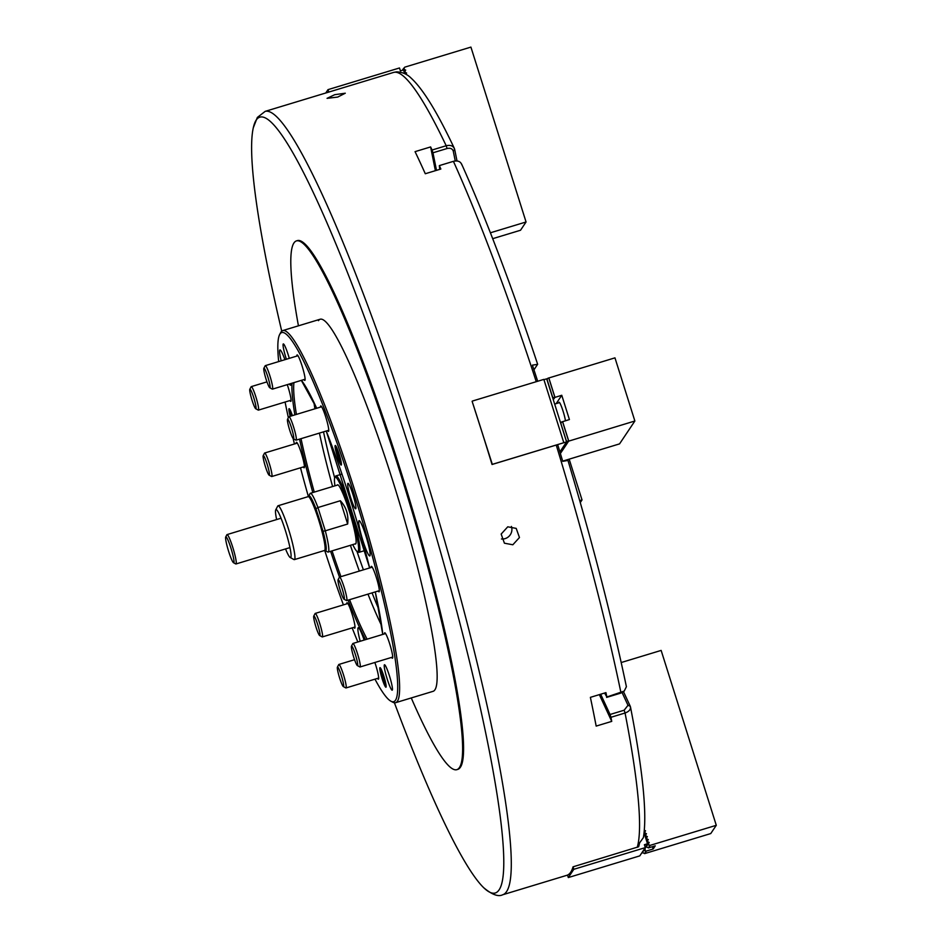 <?xml version="1.0" encoding="UTF-8"?>
<svg xmlns="http://www.w3.org/2000/svg" width="942" height="942" viewBox="0 0 942 942"><rect width="100%" height="100%" fill="white"/><g stroke="black" fill="none" stroke-linecap="round" stroke-linejoin="round"><path stroke-width="1.41" d="M501.45 538.977A9.467 9.267 128.5 0 0 511.424 526.448M512.837 544.77L504.417 543.204L501.156 534.079L507.762 526.802L516.204 528.391L519.466 537.517L512.837 544.77M411.254 697.94A276.289 32.087 -106.9 0 0 456.823 769.673L457.8 769.378A276.289 32.087 -106.9 0 0 460.344 767.306A276.289 32.087 -106.9 0 0 404.507 483.128A276.289 32.087 -106.9 0 0 297.472 240.575L296.506 240.869A276.289 32.087 -106.9 0 0 293.951 242.942A276.289 32.087 -106.9 0 0 298.437 325.826M456.823 769.673A276.289 32.087 -106.9 0 0 459.378 767.6A276.289 32.087 -106.9 0 0 403.541 483.423A276.289 32.087 -106.9 0 0 296.506 240.869M337.695 97.073L327.062 98.345L334.704 94.695L345.278 93.211L337.695 97.073M573.054 866.817A409.311 47.547 73.1 0 1 570.687 872.233A409.311 47.547 73.1 0 1 567.52 875.071L568.309 877.555L573.831 869.301L573.042 866.828L638.652 846.764A409.158 47.524 -106.9 0 0 639.571 842.902L643.362 837.662C647.284 814.901 642.997 771.345 630.492 706.995L630.257 706.264C631.081 709.173 629.338 711.422 625.052 713.012L610.946 717.286A409.311 47.547 73.1 0 1 611.735 721.384L596.168 726.094A409.311 47.547 -106.9 0 0 590.387 697.351L605.942 692.629A409.311 47.547 73.1 0 1 606.86 696.986L624.24 691.075L626.406 686.683M472.189 401.316L472.119 401.339A409.311 47.547 73.1 0 1 492.042 464.488L557.676 444.612A409.158 47.524 -106.9 0 1 562.739 461.344L567.967 460.426C592.718 543.404 612.194 618.847 626.406 686.742M461.874 164.921C460.709 161.506 457.894 160.317 453.42 161.341L439.313 165.615A409.311 47.547 73.1 0 1 440.856 169.03L425.289 173.74A409.311 47.547 -106.9 0 0 415.057 151.65L430.612 146.928A409.311 47.547 73.1 0 1 432.084 150.013L446.19 145.739C450.653 144.715 453.479 145.939 454.668 149.389L457.011 160.976M278.679 361.587A192.886 22.408 73.1 0 1 277.831 346.362A192.886 22.408 73.1 0 1 279.668 334.504L280.669 332.608A194.429 22.584 73.1 0 1 282.812 330.56A194.429 22.584 73.1 0 1 350.483 477.17A194.429 22.584 73.1 0 1 399.62 688.684A194.429 22.584 73.1 0 1 395.628 702.685L433.073 691.334A194.429 22.584 -106.9 0 0 434.874 689.874A194.429 22.584 -106.9 0 0 395.581 489.899A194.429 22.584 -106.9 0 0 320.256 319.208A194.429 22.584 -106.9 0 0 318.455 320.669M281.74 331.172A405.472 47.1 73.1 0 1 253.292 127.818A405.472 47.1 73.1 0 1 256.248 119.987A405.472 47.1 73.1 0 1 411.36 454.609A405.472 47.1 73.1 0 1 499.024 889.954A405.472 47.1 73.1 0 1 483.67 887.682A405.472 47.1 73.1 0 1 394.404 702.767M623.486 691.652L630.257 706.264L627.996 705.299L622.097 692.57M447.073 148.518L446.19 145.739A409.311 47.547 -106.9 0 0 393.591 72.428L396.205 71.91A409.158 47.524 -106.9 0 1 396.464 71.898L396.806 71.875C402.422 72.098 407.203 74.183 411.136 78.127C423.005 89.031 437.394 112.428 454.315 148.33L454.668 149.389L453.279 151.179C452.443 148.671 450.37 147.788 447.073 148.518L432.967 152.792L432.084 150.013M533.949 369.806L537.611 364.33L532.407 365.155A409.158 47.524 -106.9 0 1 537.694 381.251M461.568 163.979L461.556 163.943C485.601 217.343 510.964 284.107 537.635 364.236L537.611 364.33M439.313 165.615L439.749 169.36M435.392 170.679L430.612 146.928M436.499 170.349L432.967 152.792M455.257 160.976L453.279 151.179M610.946 717.286L610.063 714.483L624.169 710.209L627.996 705.299M600.678 694.23L610.063 714.483M599.336 694.631L611.735 721.384M604.611 693.041L606.86 696.986M624.24 691.075L620.731 693.124L606.624 697.398M354.981 543.923A30.956 3.591 -106.9 0 0 355.499 544.029A30.956 3.591 -106.9 0 0 355.782 543.805A30.956 3.591 -106.9 0 0 349.517 511.965A30.956 3.591 -106.9 0 0 337.53 484.789A30.956 3.591 -106.9 0 0 337.248 485.024A30.956 3.591 -106.9 0 0 337.165 485.165M352.767 544.594A38.881 4.522 -106.9 0 0 357.206 551.517A38.881 4.522 -106.9 0 0 358.148 551.329A38.881 4.522 -106.9 0 0 349.741 509.575A38.881 4.522 -106.9 0 0 334.869 477.488A38.881 4.522 -106.9 0 0 334.799 477.606A38.881 4.522 -106.9 0 0 334.952 485.837M357.206 551.517L358.466 552.2A39.905 4.639 -106.9 0 0 359.067 552.306A39.905 4.639 -106.9 0 0 359.432 552.012A39.905 4.639 -106.9 0 0 351.366 510.964A39.905 4.639 -106.9 0 0 335.905 475.922A39.905 4.639 -106.9 0 0 335.54 476.228A39.905 4.639 -106.9 0 0 335.47 476.346A39.905 4.639 -106.9 0 0 335.399 476.487M543.934 379.661L546.701 378.825L566.589 441.88L492.018 464.441M492.242 464.123L472.142 401.386M472.354 401.068L543.84 379.39L563.728 442.446M566.589 441.88L559.889 451.889M573.831 869.301L645.317 847.623L644.399 844.715L647.507 843.773L644.081 832.881M645.317 847.623L639.795 855.878L568.309 877.555M645.188 847.235L647.507 843.773M317.289 513.013L315.959 508.774A28.649 3.332 -106.9 0 0 308.752 496.057A28.649 3.332 -106.9 0 0 308.705 496.14A28.649 3.332 -106.9 0 0 308.54 496.658M309.989 493.714A30.697 3.568 73.1 0 1 310.036 493.608A30.697 3.568 73.1 0 1 310.083 493.514A30.697 3.568 73.1 0 1 310.365 493.29A30.697 3.568 73.1 0 1 317.949 507.526L340.321 500.744C346.267 507.102 348.717 514.874 347.657 524.035L325.296 530.817A30.697 3.568 73.1 0 1 328.464 551.812A30.697 3.568 73.1 0 1 328.181 552.047A30.697 3.568 73.1 0 1 327.722 551.965L325.214 550.599A28.649 3.332 -106.9 0 0 323.047 531.253L321.717 527.025M315.959 508.774L317.949 507.526L325.296 530.817L323.047 531.253M340.321 500.744L347.657 524.035M233.051 555.792A13.553 1.578 -106.9 0 0 228.871 542.239A13.553 1.578 -106.9 0 0 225.715 536.964A13.553 1.578 -106.9 0 0 226.539 543.793A13.553 1.578 -106.9 0 0 233.522 562.739A13.553 1.578 -106.9 0 0 233.051 555.792M225.715 536.964L226.881 534.75A15.355 1.778 73.1 0 1 227.046 534.597A15.355 1.778 73.1 0 1 235.182 556.074A15.355 1.778 73.1 0 1 235.947 563.975A15.355 1.778 73.1 0 1 235.724 563.928L233.522 562.739M285.544 548.939A25.069 2.908 -106.9 0 0 289.371 556.687A25.069 2.908 -106.9 0 0 290.195 557.499L293.951 559.548A28.142 3.273 -106.9 0 0 294.375 559.619L324.531 550.481A28.142 3.273 -106.9 0 0 324.837 550.187L325.496 548.927A27.118 3.144 -106.9 0 0 321.092 524.847A27.118 3.144 -106.9 0 0 310.766 498.271A27.118 3.144 -106.9 0 0 309.871 497.376L308.623 496.693A28.142 3.273 -106.9 0 0 308.199 496.622L278.043 505.76A28.142 3.273 -106.9 0 0 277.737 506.054L275.735 509.846A25.069 2.908 -106.9 0 0 276.63 519.56M324.837 550.187A28.142 3.273 -106.9 0 0 320.256 525.2A28.142 3.273 -106.9 0 0 309.541 497.623A28.142 3.273 -106.9 0 0 308.623 496.693M294.375 559.619A28.142 3.273 -106.9 0 0 290.56 535.916A28.142 3.273 -106.9 0 0 279.385 506.761A28.142 3.273 -106.9 0 0 278.043 505.76M290.195 557.499A25.069 2.908 -106.9 0 0 287.557 537.847A25.069 2.908 -106.9 0 0 277.219 510.47A25.069 2.908 -106.9 0 0 275.735 509.846M292.397 415.634A10.232 1.189 -106.9 0 0 292.091 414.739A10.232 1.189 -106.9 0 0 289.088 408.687A10.232 1.189 -106.9 0 0 290.195 416.293M383.005 673.695A10.232 1.189 -106.9 0 0 380.003 667.643A10.232 1.189 -106.9 0 0 382.947 681.184A10.232 1.189 -106.9 0 0 385.949 687.236A10.232 1.189 -106.9 0 0 383.005 673.695M364.142 640.065A18.416 2.143 -106.9 0 0 358.243 627.702A18.416 2.143 -106.9 0 0 358.608 634.578A18.416 2.143 -106.9 0 0 360.197 641.267M369.346 555.792A18.416 2.143 -106.9 0 0 369.759 555.933A18.416 2.143 -106.9 0 0 366.909 539.165A18.416 2.143 -106.9 0 0 359.491 520.82A18.416 2.143 -106.9 0 0 359.079 520.679A18.416 2.143 -106.9 0 0 361.94 537.458A18.416 2.143 -106.9 0 0 369.346 555.792M289.924 400.562A13.306 1.543 -106.9 0 0 290.795 401.374A13.306 1.543 -106.9 0 0 291.066 400.409A13.306 1.543 -106.9 0 0 287.275 384.642M303.3 466.961A13.306 1.543 -106.9 0 0 304.16 467.762A13.306 1.543 -106.9 0 0 304.431 466.808A13.306 1.543 -106.9 0 0 301.075 452.337A13.306 1.543 -106.9 0 0 296.447 442.304A13.306 1.543 -106.9 0 0 296.165 443.258A13.306 1.543 -106.9 0 0 296.165 443.458M353.874 627.372A13.306 1.543 -106.9 0 0 354.734 628.173A13.306 1.543 -106.9 0 0 355.016 627.219A13.306 1.543 -106.9 0 0 351.649 612.747A13.306 1.543 -106.9 0 0 347.021 602.715A13.306 1.543 -106.9 0 0 346.75 603.669A13.306 1.543 -106.9 0 0 346.75 603.869M377.53 678.405A13.306 1.543 -106.9 0 0 378.39 679.206A13.306 1.543 -106.9 0 0 378.672 678.252A13.306 1.543 -106.9 0 0 374.869 662.473M392.473 689.25A13.306 1.543 -106.9 0 0 389.105 674.778A13.306 1.543 -106.9 0 0 384.477 664.746A13.306 1.543 -106.9 0 0 384.206 665.7A13.306 1.543 -106.9 0 0 387.562 680.171A13.306 1.543 -106.9 0 0 392.19 690.203A13.306 1.543 -106.9 0 0 392.473 689.25M391.578 657.41A13.306 1.543 -106.9 0 0 392.449 658.222A13.306 1.543 -106.9 0 0 392.72 657.257A13.306 1.543 -106.9 0 0 389.352 642.785A13.306 1.543 -106.9 0 0 384.725 632.765A13.306 1.543 -106.9 0 0 384.454 633.719A13.306 1.543 -106.9 0 0 384.454 633.907M378.213 591.023A13.306 1.543 -106.9 0 0 379.073 591.823A13.306 1.543 -106.9 0 0 379.343 590.87A13.306 1.543 -106.9 0 0 375.988 576.398A13.306 1.543 -106.9 0 0 371.36 566.366A13.306 1.543 -106.9 0 0 371.077 567.32A13.306 1.543 -106.9 0 0 371.077 567.52M355.946 507.856A13.306 1.543 -106.9 0 0 352.579 493.373A13.306 1.543 -106.9 0 0 347.951 483.352A13.306 1.543 -106.9 0 0 347.68 484.306A13.306 1.543 -106.9 0 0 351.036 498.777A13.306 1.543 -106.9 0 0 355.664 508.81A13.306 1.543 -106.9 0 0 355.946 507.856M327.628 430.612A13.306 1.543 -106.9 0 0 328.499 431.412A13.306 1.543 -106.9 0 0 328.77 430.459A13.306 1.543 -106.9 0 0 325.414 415.987A13.306 1.543 -106.9 0 0 320.775 405.955A13.306 1.543 -106.9 0 0 320.504 406.909A13.306 1.543 -106.9 0 0 320.504 407.109M303.972 379.579A13.306 1.543 -106.9 0 0 304.843 380.38A13.306 1.543 -106.9 0 0 305.114 379.426A13.306 1.543 -106.9 0 0 301.758 364.954A13.306 1.543 -106.9 0 0 297.119 354.922A13.306 1.543 -106.9 0 0 296.848 355.876A13.306 1.543 -106.9 0 0 296.848 356.076M289.288 358.36A13.306 1.543 -106.9 0 0 283.318 343.924A13.306 1.543 -106.9 0 0 283.047 344.878A13.306 1.543 -106.9 0 0 286.38 359.243M338.272 451.536A10.232 1.189 -106.9 0 0 335.27 445.484A10.232 1.189 -106.9 0 0 338.213 459.013A10.232 1.189 -106.9 0 0 341.204 465.065A10.232 1.189 -106.9 0 0 338.272 451.536M284.92 359.691A18.416 2.143 -106.9 0 0 279.927 349.929A18.416 2.143 -106.9 0 0 281.187 360.821M279.668 334.504A192.886 22.408 73.1 0 1 345.467 467.409A192.886 22.408 73.1 0 1 397.689 687.766A192.886 22.408 73.1 0 1 390.836 701.154A192.886 22.408 73.1 0 1 374.975 679.17M357.842 641.985A192.886 22.408 73.1 0 1 352.143 627.89M343.406 604.882A192.886 22.408 73.1 0 1 324.696 550.375M308.399 496.611A192.886 22.408 73.1 0 1 300.498 467.809M294.434 443.976A192.886 22.408 73.1 0 1 293.115 438.477M288.358 417.718A192.886 22.408 73.1 0 1 285.085 402.034M395.628 702.685A194.429 22.584 73.1 0 1 392.708 702.167L390.836 701.154M289.371 384.006A18.416 2.143 -106.9 0 0 290.607 385.184A18.416 2.143 -106.9 0 0 290.984 383.512M381.616 625.618A143.667 16.685 73.1 0 1 367.981 594.119M359.314 571.087A143.667 16.685 73.1 0 1 350.424 545.3M332.608 486.543A143.667 16.685 73.1 0 1 319.432 433.096M314.887 408.804A143.667 16.685 73.1 0 1 313.957 402.434M378.884 609.439A143.667 16.685 73.1 0 1 372.066 592.883M363.4 569.839A143.667 16.685 73.1 0 1 356.936 551.341M334.681 477.912A143.667 16.685 73.1 0 1 323.518 431.86M342.452 589.527A10.232 1.189 -106.9 0 0 338.096 579.73A10.232 1.189 -106.9 0 0 339.897 589.303A10.232 1.189 -106.9 0 0 343.983 599.183A10.232 1.189 -106.9 0 0 342.452 589.527M338.096 579.73L339.414 577.199A12.281 1.425 73.1 0 1 339.556 577.069A12.281 1.425 73.1 0 1 344.654 588.962A12.281 1.425 73.1 0 1 346.68 600.572A12.281 1.425 73.1 0 1 346.491 600.549L343.983 599.183M357.63 663.686A10.232 1.189 -106.9 0 0 354.557 652.041A10.232 1.189 -106.9 0 0 351.46 646.13A10.232 1.189 -106.9 0 0 351.448 647.931A10.232 1.189 -106.9 0 0 354.145 658.493A10.232 1.189 -106.9 0 0 357.359 665.582A10.232 1.189 -106.9 0 0 357.63 663.686M351.46 646.13L352.791 643.598A12.281 1.425 73.1 0 1 352.92 643.468A12.281 1.425 73.1 0 1 356.735 651.346A12.281 1.425 73.1 0 1 360.197 664.675A12.281 1.425 73.1 0 1 360.056 666.971A12.281 1.425 73.1 0 1 359.868 666.936L357.359 665.582M343.406 686.6A10.232 1.189 -106.9 0 0 341.769 676.909A10.232 1.189 -106.9 0 0 337.577 666.995A10.232 1.189 -106.9 0 0 337.413 667.113A10.232 1.189 -106.9 0 0 339.356 677.145A10.232 1.189 -106.9 0 0 343.312 686.565A10.232 1.189 -106.9 0 0 343.406 686.6M337.413 667.113L338.743 664.581A12.281 1.425 73.1 0 1 338.873 664.451A12.281 1.425 73.1 0 1 338.943 664.451A12.281 1.425 73.1 0 1 343.889 676.073A12.281 1.425 73.1 0 1 345.997 687.954A12.281 1.425 73.1 0 1 345.938 687.966A12.281 1.425 73.1 0 1 345.82 687.931A12.281 1.425 73.1 0 1 345.679 687.837M264.985 465.242A10.232 1.189 -106.9 0 0 269.071 475.121A10.232 1.189 -106.9 0 0 267.54 465.466A10.232 1.189 -106.9 0 0 263.183 455.669A10.232 1.189 -106.9 0 0 264.985 465.242M263.183 455.669L264.502 453.149A12.281 1.425 73.1 0 1 264.643 453.02A12.281 1.425 73.1 0 1 269.742 464.901A12.281 1.425 73.1 0 1 271.767 476.522A12.281 1.425 73.1 0 1 271.579 476.487L269.071 475.121M264.031 368.181A10.232 1.189 -106.9 0 0 263.854 368.287A10.232 1.189 -106.9 0 0 265.797 378.319A10.232 1.189 -106.9 0 0 269.753 387.739A10.232 1.189 -106.9 0 0 269.848 387.774A10.232 1.189 -106.9 0 0 268.211 378.083A10.232 1.189 -106.9 0 0 264.031 368.181M263.854 368.287L265.185 365.767A12.281 1.425 73.1 0 1 265.326 365.637A12.281 1.425 73.1 0 1 265.397 365.626A12.281 1.425 73.1 0 1 270.33 377.247A12.281 1.425 73.1 0 1 272.45 389.14A12.281 1.425 73.1 0 1 272.379 389.14A12.281 1.425 73.1 0 1 272.262 389.105A12.281 1.425 73.1 0 1 272.132 389.011M558.853 402.823A10.739 1.248 73.1 0 1 558.971 402.293A10.739 1.248 73.1 0 1 559.065 402.222A10.739 1.248 73.1 0 1 562.398 409.111A10.739 1.248 73.1 0 1 565.435 420.768M560.172 452.831L561.079 452.49L560.031 452.372M559.937 452.03L560.561 452.113L559.925 451.819M560.09 451.595L560.82 451.724L560.184 451.442M560.337 451.206L560.926 451.571L560.443 451.065M560.596 450.829L561.326 450.971L560.69 450.676M560.855 450.453L561.585 450.582L560.949 450.3M561.102 450.064L561.691 450.417L561.208 449.911M561.361 449.687L561.95 450.041L561.467 449.534M561.62 449.299L562.35 449.44L561.715 449.157M561.868 448.922L562.456 449.275L561.974 448.769M562.127 448.545L562.715 448.898L562.233 448.392M562.386 448.157L563.116 448.298L562.48 448.003M562.633 447.78L563.222 448.133L562.739 447.627M562.892 447.391L563.481 447.756L562.998 447.25M563.151 447.014L563.881 447.156L563.245 446.861M563.398 446.638L563.987 446.991L563.504 446.484M563.657 446.249L564.246 446.614L563.763 446.108M563.917 445.872L564.647 446.002L564.011 445.719M564.164 445.495L564.753 445.849L564.27 445.342M564.423 445.107L565.012 445.46L564.529 444.954M564.682 444.73L565.412 444.86L564.776 444.577M564.941 444.341L565.671 444.483L565.035 444.2M565.188 443.965L565.777 444.318L565.294 443.812M565.447 443.588L566.177 443.717L565.541 443.435M565.706 443.199L566.436 443.341L565.801 443.046M565.954 442.822L566.542 443.176L566.06 442.669M566.213 442.434L566.801 442.799L566.307 442.293M566.472 442.057L567.202 442.198L566.566 441.904M566.472 441.527L567.449 441.81L566.413 441.339M561.326 422.381L560.761 423.429L561.361 422.369M552.683 397.807L553.672 398.089L552.624 397.618M546.972 379.697L547.573 378.649M560.82 423.417L566.33 440.903L560.82 423.417L561.585 422.004L569.415 419.555L561.762 395.275L553.92 397.712L552.542 397.183L547.031 379.697L547.538 378.66M547.797 378.284L614.961 357.854L634.873 421.003L619.553 443.882L562.668 461.133M634.873 421.003L567.708 441.433L566.377 440.832M567.449 441.81L568.485 441.433L567.708 441.433M567.202 442.198L568.226 441.822L567.308 442.033M566.943 442.575L567.967 442.198L567.049 442.41M566.436 443.341L567.461 442.964L566.542 443.176M566.177 443.717L567.202 443.341L566.283 443.552M565.918 444.106L566.943 443.729L566.036 443.941M565.671 444.483L566.695 444.106L565.777 444.318M565.412 444.86L566.436 444.483L565.518 444.706M565.153 445.248L566.177 444.871L565.259 445.083M564.906 445.625L565.93 445.248L565.012 445.46M564.647 446.002L565.671 445.637L564.753 445.849M564.388 446.39L565.412 446.013L564.493 446.225M564.14 446.767L565.165 446.39L564.246 446.614M563.881 447.156L564.906 446.779L563.987 446.991M563.622 447.532L564.647 447.156L563.728 447.368M563.375 447.909L564.399 447.532L563.481 447.756M563.116 448.298L564.14 447.921L563.222 448.133M562.857 448.675L563.881 448.298L562.963 448.522M562.598 449.063L563.634 448.686L562.715 448.898M562.35 449.44L563.375 449.063L562.456 449.275M562.091 449.817L563.116 449.44L562.197 449.664M561.832 450.205L562.869 449.829L561.95 450.041M561.585 450.582L562.61 450.205L561.691 450.417M561.326 450.971L562.35 450.594L561.432 450.806M561.067 451.348L562.091 450.971L561.185 451.183M560.82 451.724L561.844 451.348L560.926 451.571M560.561 452.113L561.585 451.736L560.667 451.948M560.302 452.49L561.326 452.113L560.419 452.325M560.255 453.09L560.82 452.878L560.231 453.02M566.33 440.903L567.567 441.657M560.867 423.335L561.585 422.004M556.157 403.635L561.762 395.275M552.542 397.183L553.92 397.712M553.778 397.924L554.697 397.712L553.672 398.089M553.519 398.313L554.438 398.101L553.413 398.478M553.272 398.69L554.179 398.478L553.154 398.855M553.084 399.055L553.931 398.855L553.119 399.161M547.078 379.614L552.601 397.112M548.821 377.907L554.944 397.336M562.61 421.627L568.732 441.056M644.34 830.302L645.541 830.868L644.775 831.692L645.305 833.376L646.459 833.788L645.694 834.612L646.224 836.296L647.378 836.696L646.612 837.52L647.142 839.204L648.296 839.616L647.531 840.441L648.061 842.124L649.215 842.525L648.449 843.349L648.979 845.033L650.145 845.363L716.285 825.31L710.751 833.564L644.611 853.617L642.208 852.345L643.739 850.061L642.385 852.91M644.775 831.692L644.128 832.422M644.198 833.258L645.305 833.376M645.694 834.612L644.905 835.495M645.117 836.166L646.224 836.296M646.612 837.52L645.823 838.404M646.035 839.087L647.142 839.204M647.531 840.441L646.742 841.324M646.954 841.995L648.061 842.124M645.046 848.036L645.152 850.756L646.318 851.073L653.124 849.013L655.255 845.834L648.449 847.906L646.035 846.622L647.566 844.338L646.212 847.188M644.622 849.072L643.739 850.061M643.916 850.614L645.152 850.756M652.394 846.705L653.124 849.013M648.449 843.349L647.566 844.338M647.743 844.903L648.979 845.033M621.214 662.532L661.143 650.416L716.285 825.31M650.145 845.363L648.449 847.906M646.318 851.073L644.611 853.617M579.73 500.638L582.026 499.931L580.284 502.557M582.026 499.931L569.168 459.154M336.741 447.662A7.983 0.93 -106.9 0 0 337.436 452.019A7.983 0.93 -106.9 0 0 341.228 462.44M337.507 449.464L337.895 452.784L340.804 460.308M340.298 458.201L339.662 458.401M338.625 452.56L337.895 452.784M290.572 410.865A7.983 0.93 -106.9 0 0 291.431 415.917M291.325 412.667L291.702 415.846M381.486 669.821A7.983 0.93 -106.9 0 0 384.56 681.761A7.983 0.93 -106.9 0 0 385.961 684.598M382.24 671.622L382.629 674.955L385.549 682.479M385.031 680.371L384.395 680.56M383.359 674.731L382.629 674.955M404.695 73.664L403.517 69.932L400.409 70.874L399.49 67.965L328.004 89.643L328.77 92.081M328.004 89.643L325.755 92.987M404.342 72.534L405.449 72.664L404.919 70.98L404.13 71.863M492.701 238.679L520.526 230.248L526.06 221.982L490.405 232.792M526.06 221.982L470.918 47.1L404.777 67.153L403.117 69.049L404.53 69.743L404 68.059M404.919 70.98L405.684 70.155L404.53 69.743M405.837 73.888L406.603 73.064L405.449 72.664M402.269 70.309L403.117 69.049M317.584 631.599A10.232 1.189 -106.9 0 0 319.656 635.532A10.232 1.189 -106.9 0 0 319.35 630.528A10.232 1.189 -106.9 0 0 316.088 619.93A10.232 1.189 -106.9 0 0 313.757 616.08A10.232 1.189 -106.9 0 0 317.584 631.599M313.757 616.08L315.087 613.548A12.281 1.425 73.1 0 1 315.217 613.419A12.281 1.425 73.1 0 1 317.89 618.176A12.281 1.425 73.1 0 1 321.646 630.28A12.281 1.425 73.1 0 1 322.341 636.922A12.281 1.425 73.1 0 1 322.164 636.898L319.656 635.532M249.795 391.083A10.232 1.189 -106.9 0 0 252.503 401.645A10.232 1.189 -106.9 0 0 255.706 408.722A10.232 1.189 -106.9 0 0 255.977 406.838A10.232 1.189 -106.9 0 0 252.915 395.193A10.232 1.189 -106.9 0 0 249.807 389.27A10.232 1.189 -106.9 0 0 249.795 391.083M249.807 389.27L251.137 386.75A12.281 1.425 73.1 0 1 251.267 386.62A12.281 1.425 73.1 0 1 255.082 394.486A12.281 1.425 73.1 0 1 258.544 407.827A12.281 1.425 73.1 0 1 258.402 410.123A12.281 1.425 73.1 0 1 258.214 410.088L255.706 408.722M289.853 423.182A10.232 1.189 -106.9 0 0 287.51 419.32A10.232 1.189 -106.9 0 0 291.337 434.839A10.232 1.189 -106.9 0 0 293.409 438.772A10.232 1.189 -106.9 0 0 293.103 433.767A10.232 1.189 -106.9 0 0 289.853 423.182M287.51 419.32L288.841 416.788A12.281 1.425 73.1 0 1 288.982 416.67A12.281 1.425 73.1 0 1 291.643 421.415A12.281 1.425 73.1 0 1 295.411 433.52A12.281 1.425 73.1 0 1 296.106 440.161A12.281 1.425 73.1 0 1 295.918 440.138L293.409 438.772M393.591 72.428L265.197 111.356A409.311 47.547 73.1 0 1 423.77 470.706A409.311 47.547 73.1 0 1 506.49 891.697A409.311 47.547 73.1 0 1 502.722 894.759C498.365 897.019 492.007 894.664 483.67 887.682M637.239 847.353A409.311 47.547 -106.9 0 0 625.052 713.012L624.169 710.209M620.731 693.124L620.955 692.711A409.311 47.547 -106.9 0 0 556.227 445.024M536.257 381.687A409.311 47.547 -106.9 0 0 453.42 161.341M296.4 414.409A146.045 16.968 73.1 0 1 293.657 387.433A146.045 16.968 73.1 0 1 293.939 382.617M367.086 639.182A146.045 16.968 73.1 0 1 349.576 599.701M340.945 576.657A146.045 16.968 73.1 0 1 332.067 550.87M314.263 492.113A146.045 16.968 73.1 0 1 301.028 438.678M365.484 639.665A147.564 17.144 73.1 0 1 348.093 600.148M339.497 577.105A147.564 17.144 73.1 0 1 330.618 551.305M312.803 492.548A147.564 17.144 73.1 0 1 299.544 439.125M294.87 414.88A147.564 17.144 73.1 0 1 291.914 386.467A147.564 17.144 73.1 0 1 292.032 383.194M301.44 380.344A147.564 17.144 73.1 0 1 316.677 408.263M369.641 567.955L326.238 431.024A147.564 17.144 73.1 0 1 369.653 567.944M382.746 634.425L375.281 591.906A147.564 17.144 73.1 0 1 382.782 634.413M562.551 421.651L568.674 441.08M548.762 377.93L554.897 397.359M646.247 851.015L644.54 853.546M650.074 845.292L648.367 847.835M649.156 842.372L648.614 843.184M645.317 848.094L644.787 848.895M648.237 839.463L647.696 840.264M647.319 836.543L646.777 837.344M646.4 833.635L645.859 834.435M645.47 830.714L644.94 831.515M405.084 70.803L405.625 70.002M406.002 73.723L406.544 72.911M265.197 111.356L257.343 117.444L253.292 127.818M567.531 875.106L502.722 894.759M341.958 474.085L335.905 475.922M365.119 550.469L359.067 552.306M334.799 477.606L335.47 476.346M308.705 496.14L310.036 493.608M338.048 484.894L310.365 493.29M355.864 543.652L328.181 552.047M281.046 518.218L227.046 534.597M289.948 547.596L235.947 563.975M282.812 330.56L320.256 319.208M301.322 380.38L316.653 408.275M339.556 577.069L372.22 567.166M346.68 600.572L379.343 590.669M352.92 643.468L385.596 633.566M360.056 666.971L392.72 657.069M345.997 687.954L378.66 678.052M338.873 664.451L354.569 659.694M343.312 686.565L345.82 687.931M271.767 476.522L304.431 466.608M264.643 453.02L297.307 443.117M269.753 387.739L272.262 389.105M265.326 365.637L297.99 355.723M272.45 389.14L305.114 379.226M554.661 404.083L559.583 402.599M322.341 636.922L355.016 627.019M315.217 613.419L347.881 603.516M258.402 410.123L291.066 400.22M251.267 386.62L266.963 381.863M288.982 416.67L321.646 406.756M296.106 440.161L328.77 430.258"/></g></svg>
